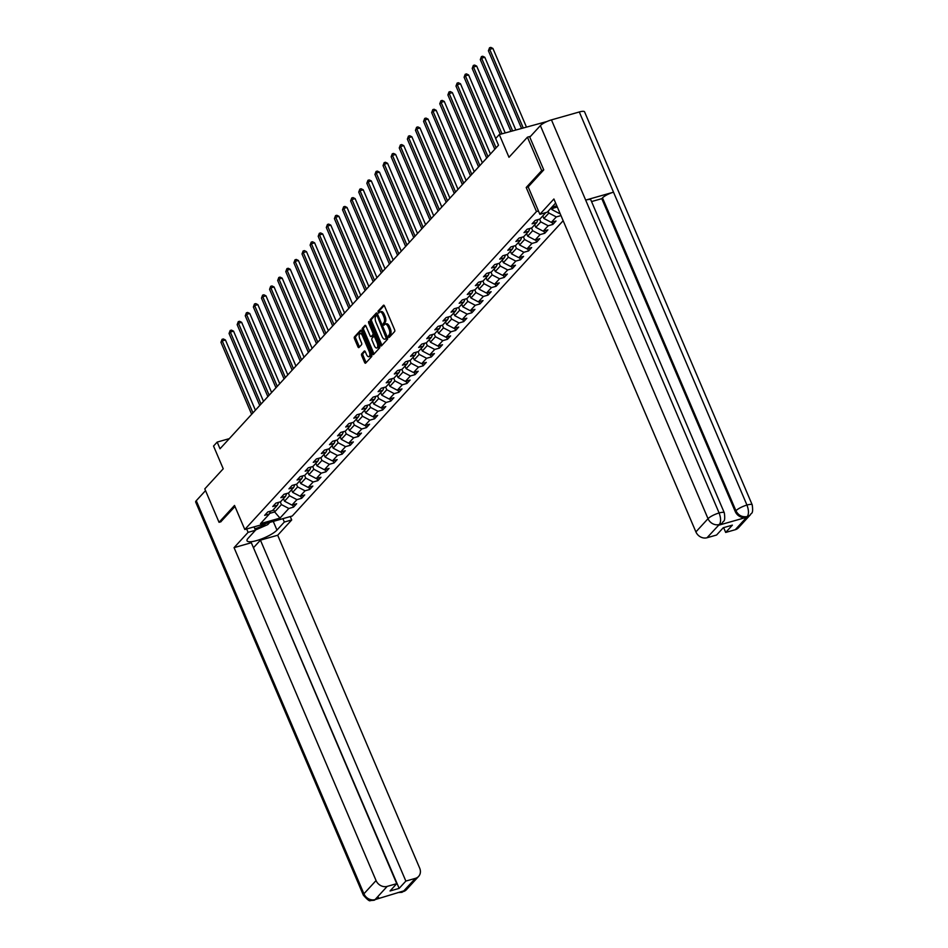 <?xml version="1.0" encoding="UTF-8"?>
<svg xmlns="http://www.w3.org/2000/svg" width="948" height="948" viewBox="0 0 948 948"><rect width="100%" height="100%" fill="white"/><g stroke="black" fill="none" stroke-linecap="round" stroke-linejoin="round"><path stroke-width="1.42" d="M388.467 336.907L389.213 337.429L394.629 331.527A1.469 0.664 -105.9 0 0 394.581 329.655L384.509 306.038A1.469 0.664 -105.9 0 0 383.596 305.173A1.469 0.664 -105.9 0 0 383.442 305.28L378.015 311.181L378.69 313.089L379.508 312.259A4.704 2.133 -105.9 0 1 380.006 311.939A4.704 2.133 -105.9 0 1 382.921 314.677L383.762 316.644A4.704 2.133 -105.9 0 1 383.928 322.628L383.265 324.702L383.893 325.294L384.71 324.465A4.704 2.133 -105.9 0 1 385.22 324.145A4.704 2.133 -105.9 0 1 388.135 326.882L388.976 328.849A4.704 2.133 -105.9 0 1 389.13 334.834L388.467 336.907M385.22 324.145L386.5 323.778A4.704 2.133 -105.9 0 1 389.415 326.515L390.256 328.482A4.704 2.133 -105.9 0 1 390.41 334.466L389.853 336.741M384.189 305.493L379.307 310.826L379.437 312.33M380.006 311.939L381.286 311.572A4.704 2.133 -105.9 0 1 384.213 314.309L385.054 316.288A4.704 2.133 -105.9 0 1 385.208 322.261L384.639 324.536M361.698 353.877A1.469 0.664 -105.9 0 0 361.745 355.749L364.565 362.373A1.469 0.664 -105.9 0 0 365.478 363.226A1.469 0.664 -105.9 0 0 365.644 363.131L371.663 356.566A1.469 0.664 -105.9 0 0 371.604 354.706L361.532 331.077A1.469 0.664 -105.9 0 0 360.619 330.224A1.469 0.664 -105.9 0 0 360.465 330.319L354.445 336.884A1.469 0.664 -105.9 0 0 354.493 338.756L357.906 346.755A1.469 0.664 -105.9 0 0 358.818 347.608A1.469 0.664 -105.9 0 0 358.984 347.513L361.555 344.705A1.469 0.664 -105.9 0 0 361.508 342.832L359.813 338.863A3.934 1.789 -105.9 0 1 360.098 333.601A3.934 1.789 -105.9 0 1 362.539 335.888L369.175 351.447A3.934 1.789 -105.9 0 1 368.879 356.709A3.934 1.789 -105.9 0 1 366.449 354.422L365.336 351.827A1.469 0.664 -105.9 0 0 364.423 350.973A1.469 0.664 -105.9 0 0 364.269 351.068L361.698 353.877L362.977 353.509A1.469 0.664 -105.9 0 0 363.025 355.382L365.857 362.006A1.469 0.664 -105.9 0 0 366.165 362.551M543.607 170.059L541.687 170.616L527.432 137.187L508.981 157.285L499.288 134.557L495.65 138.527L498.506 145.21L220.019 448.771L217.175 442.088L213.537 446.046L223.23 468.786L204.792 488.884L219.047 522.312L220.967 521.767M541.687 170.616L526.199 187.491L536.473 211.558L244.797 529.505L234.523 505.438L219.047 522.312M380.432 345.084A1.469 0.664 -105.9 0 0 381.345 345.937A1.469 0.664 -105.9 0 0 381.499 345.842L387.519 339.277A1.469 0.664 -105.9 0 0 387.471 337.417L377.387 313.788A1.469 0.664 -105.9 0 0 376.486 312.935A1.469 0.664 -105.9 0 0 376.32 313.03L370.301 319.594A1.469 0.664 -105.9 0 0 370.36 321.467L380.432 345.084L381.712 344.716A1.469 0.664 -105.9 0 0 382.032 345.262M379.591 347.928L373.571 354.481A1.469 0.664 -105.9 0 1 373.417 354.588A1.469 0.664 -105.9 0 1 372.505 353.734L362.42 330.105A1.469 0.664 -105.9 0 1 362.373 328.233L364.956 325.425A1.469 0.664 -105.9 0 1 365.11 325.33A1.469 0.664 -105.9 0 1 366.023 326.183L370.111 335.77A1.469 0.664 -105.9 0 0 371.024 336.623A1.469 0.664 -105.9 0 0 371.178 336.528L372.884 334.656A1.469 0.664 -105.9 0 0 372.837 332.795L368.582 322.818L368.654 321.443L369.293 322.036L379.544 346.056A1.469 0.664 -105.9 0 1 379.591 347.928M527.432 137.187L530.572 136.287M563.159 220.706L292.268 515.996L244.797 529.505M536.473 211.558L538.464 210.989M551.843 207.185L556.784 205.775M292.553 504.905L293.513 507.144L296.629 503.744L291.948 505.083L296.937 499.643L301.618 498.316L304.735 494.915L300.054 496.242L305.043 490.803L309.723 489.476L312.84 486.075L308.159 487.414L313.148 481.975L317.829 480.648L320.945 477.247L316.265 478.574L321.242 473.135L325.934 471.808L329.051 468.407L324.37 469.746L329.347 464.307L334.04 462.968L337.156 459.579L332.464 460.906L337.452 455.467L342.145 454.139L345.262 450.738L340.569 452.066L345.558 446.638L350.25 445.299L353.367 441.898L348.674 443.237L353.663 437.798L358.356 436.471L361.472 433.07L356.78 434.397L361.769 428.97L366.461 427.631L369.578 424.23L364.885 425.569L369.874 420.13L374.555 418.803L377.683 415.402L372.991 416.729L377.979 411.29L382.66 409.963L385.789 406.562L381.096 407.901L386.085 402.462L390.766 401.123L393.882 397.733L389.201 399.061L394.19 393.621L398.871 392.294L401.988 388.893L397.307 390.221L402.296 384.793L406.976 383.454L410.093 380.065L405.412 381.392L410.401 375.953L415.082 374.626L418.198 371.225L413.518 372.552L418.506 367.125L423.187 365.786L426.304 362.385L421.623 363.724L426.612 358.285L431.293 356.958L434.409 353.557L429.728 354.884L434.717 349.445L439.398 348.117L442.515 344.716L437.834 346.056L442.823 340.616L447.503 339.277L450.62 335.888L445.939 337.215L450.928 331.776L455.609 330.449L458.725 327.048L454.045 328.387L459.033 322.948L463.714 321.609L466.831 318.22L462.15 319.547L467.139 314.108L471.82 312.781L474.936 309.38L470.255 310.707L475.244 305.28L479.925 303.941L483.042 300.54L478.361 301.879L483.35 296.44L488.03 295.112L491.147 291.711L486.466 293.039L491.455 287.599L496.136 286.272L499.252 282.871L494.572 284.21L499.56 278.771L504.241 277.432L507.358 274.043L502.677 275.37L507.666 269.931L512.347 268.604L515.463 265.203L510.782 266.542L515.771 261.103L520.452 259.764L523.569 256.375L518.888 257.702L523.877 252.263L528.557 250.936L531.674 247.535L526.993 248.862L531.982 243.435L536.663 242.096L539.779 238.695L535.099 240.034L540.087 234.594L544.768 233.267L547.885 229.866L543.204 231.194L548.193 225.754L552.874 224.427L555.99 221.026L551.309 222.365L556.286 216.926L560.979 215.587M293.513 507.144L288.832 508.484L279.992 518.106L260.487 523.651L269.327 514.029L264.646 515.356L267.763 511.956L272.443 510.628L277.432 505.189L272.751 506.528L275.868 503.127L280.549 501.788L285.538 496.361L280.845 497.688L283.973 494.287L288.654 492.96L293.643 487.521L288.95 488.848L292.079 485.459L296.76 484.12L301.748 478.681L297.056 480.02L300.172 476.619L304.865 475.292L309.854 469.853L305.161 471.18L308.278 467.791L312.97 466.452L317.959 461.012L313.267 462.351L316.383 458.951L321.076 457.623L326.065 452.184L321.372 453.511L324.489 450.11L329.181 448.783L334.158 443.344L329.477 444.683L332.594 441.282L337.287 439.943L342.264 434.516L337.583 435.843L340.699 432.442L345.392 431.115L350.369 425.676L345.688 427.003L348.805 423.614L353.486 422.275L358.474 416.836L353.794 418.175L356.91 414.774L361.591 413.447L366.58 408.007L361.899 409.335L365.016 405.945L369.696 404.606L374.685 399.167L370.004 400.506L373.121 397.105L377.802 395.778L382.791 390.339L378.11 391.666L381.226 388.265L385.907 386.938L390.896 381.499L386.215 382.838L389.332 379.437L394.013 378.098L399.001 372.671L394.321 373.998L397.437 370.597L402.118 369.27L407.107 363.831L402.426 365.158L405.543 361.769L410.223 360.43L415.212 354.99L410.531 356.329L413.648 352.929L418.329 351.601L423.318 346.162L418.637 347.489L421.753 344.1L426.434 342.761L431.423 337.322L426.742 338.661L429.859 335.26L434.54 333.933L439.528 328.494L434.848 329.821L437.964 326.42L442.645 325.093L447.634 319.654L442.953 320.993L446.07 317.592L450.75 316.253L455.739 310.826L451.058 312.153L454.175 308.752L458.856 307.425L463.845 301.985L459.164 303.313L462.28 299.923L466.961 298.584L471.95 293.157L467.269 294.484L470.386 291.083L475.067 289.756L480.055 284.317L475.375 285.644L478.491 282.255L483.172 280.916L488.161 275.477L483.48 276.816L486.597 273.415L491.277 272.088L496.266 266.649L491.585 267.976L494.702 264.575L499.383 263.248L504.372 257.809L499.691 259.148L502.807 255.747L507.488 254.408L512.477 248.98L507.796 250.308L510.913 246.907L515.594 245.579L520.582 240.14L515.89 241.467L519.018 238.078L523.699 236.739L528.688 231.312L523.995 232.639L527.124 229.238L531.804 227.911L536.793 222.472L532.101 223.799L535.217 220.41L539.91 219.071L545.858 212.589M550.136 209.046L557.317 207.008M559.877 213.016L559.415 213.525L560.019 213.347M288.358 493.043L289.519 495.757L284.53 501.196L283.44 498.636M284.53 501.196L291.948 505.083M289.519 495.757L296.937 499.643M277.432 505.189L278.629 502.345M296.463 484.203L297.625 486.916L292.636 492.356L291.546 489.808M292.636 492.356L300.054 496.242M297.625 486.916L305.043 490.803M285.538 496.361L286.723 493.505M304.569 475.375L305.73 478.088L300.741 483.527L299.651 480.968M300.741 483.527L308.159 487.414M305.73 478.088L313.148 481.975M293.643 487.521L294.828 484.665M312.674 466.534L313.835 469.248L308.847 474.687L307.756 472.128M308.847 474.687L316.265 478.574M313.835 469.248L321.242 473.135M301.748 478.681L302.933 475.837M320.779 457.706L321.941 460.42L316.952 465.847L315.862 463.299M316.952 465.847L324.37 469.746M321.941 460.42L329.347 464.307M309.854 469.853L311.039 466.997M328.885 448.866L330.046 451.58L325.057 457.019L323.967 454.459M325.057 457.019L332.464 460.906M330.046 451.58L337.452 455.467M317.959 461.012L319.144 458.168M336.99 440.026L338.152 442.752L333.163 448.179L332.073 445.631M333.163 448.179L340.569 452.066M338.152 442.752L345.558 446.638M326.065 452.184L327.25 449.328M345.096 431.198L346.257 433.911L341.268 439.351L340.178 436.791M341.268 439.351L348.674 443.237M346.257 433.911L353.663 437.798M334.158 443.344L335.355 440.5M353.201 422.358L354.362 425.071L349.374 430.511L348.283 427.963M349.374 430.511L356.78 434.397M354.362 425.071L361.769 428.97M342.264 434.516L343.46 431.66M361.306 413.529L362.468 416.243L357.479 421.682L356.389 419.123M357.479 421.682L364.885 425.569M362.468 416.243L369.874 420.13M350.369 425.676L351.566 422.82M369.412 404.689L370.573 407.403L365.584 412.842L364.494 410.283M365.584 412.842L372.991 416.729M370.573 407.403L377.979 411.29M358.474 416.836L359.671 413.992M377.517 395.861L378.679 398.575L373.69 404.002L372.6 401.454M373.69 404.002L381.096 407.901M378.679 398.575L386.085 402.462M366.58 408.007L367.777 405.151M385.623 387.021L386.784 389.735L381.795 395.174L380.705 392.614M381.795 395.174L389.201 399.061M386.784 389.735L394.19 393.621M374.685 399.167L375.882 396.323M393.728 378.181L394.889 380.906L389.901 386.334L388.81 383.786M389.901 386.334L397.307 390.221M394.889 380.906L402.296 384.793M382.791 390.339L383.987 387.483M401.834 369.353L402.983 372.066L398.006 377.505L396.916 374.946M398.006 377.505L405.412 381.392M402.983 372.066L410.401 375.953M390.896 381.499L392.093 378.655M409.939 360.513L411.088 363.226L406.111 368.665L405.021 366.118M406.111 368.665L413.518 372.552M411.088 363.226L418.506 367.125M399.001 372.671L400.198 369.815M418.044 351.684L419.194 354.398L414.217 359.837L413.127 357.278M414.217 359.837L421.623 363.724M419.194 354.398L426.612 358.285M407.107 363.831L408.304 360.975M426.15 342.844L427.299 345.558L422.31 350.997L421.22 348.437M422.31 350.997L429.728 354.884M427.299 345.558L434.717 349.445M415.212 354.99L416.409 352.146M434.255 334.016L435.405 336.73L430.416 342.169L429.326 339.609M430.416 342.169L437.834 346.056M435.405 336.73L442.823 340.616M423.318 346.162L424.514 343.306M442.361 325.176L443.51 327.889L438.521 333.329L437.431 330.769M438.521 333.329L445.939 337.215M443.51 327.889L450.928 331.776M431.423 337.322L432.62 334.478M450.466 316.336L451.615 319.061L446.627 324.489L445.536 321.941M446.627 324.489L454.045 328.387M451.615 319.061L459.033 322.948M439.528 328.494L440.725 325.638M458.571 307.507L459.721 310.221L454.732 315.66L453.642 313.101M454.732 315.66L462.15 319.547M459.721 310.221L467.139 314.108M447.634 319.654L448.831 316.81M466.665 298.667L467.826 301.381L462.837 306.82L461.747 304.272M462.837 306.82L470.255 310.707M467.826 301.381L475.244 305.28M455.739 310.826L456.936 307.97M474.77 289.839L475.932 292.553L470.943 297.992L469.853 295.432M470.943 297.992L478.361 301.879M475.932 292.553L483.35 296.44M463.845 301.985L465.041 299.13M482.876 280.999L484.037 283.713L479.048 289.152L477.958 286.592M479.048 289.152L486.466 293.039M484.037 283.713L491.455 287.599M471.95 293.157L473.147 290.301M490.981 272.171L492.142 274.884L487.154 280.324L486.063 277.764M487.154 280.324L494.572 284.21M492.142 274.884L499.56 278.771M480.055 284.317L481.252 281.461M499.086 263.331L500.248 266.044L495.259 271.483L494.169 268.924M495.259 271.483L502.677 275.37M500.248 266.044L507.666 269.931M488.161 275.477L489.358 272.633M507.192 254.491L508.353 257.216L503.364 262.643L502.274 260.096M503.364 262.643L510.782 266.542M508.353 257.216L515.771 261.103M496.266 266.649L497.463 263.793M515.297 245.662L516.459 248.376L511.47 253.815L510.38 251.256M511.47 253.815L518.888 257.702M516.459 248.376L523.877 252.263M504.372 257.809L505.568 254.965M523.403 236.822L524.564 239.536L519.575 244.975L518.485 242.427M519.575 244.975L526.993 248.862M524.564 239.536L531.982 243.435M512.477 248.98L513.674 246.124M531.508 227.994L532.669 230.708L527.681 236.147L526.59 233.587M527.681 236.147L535.099 240.034M532.669 230.708L540.087 234.594M520.582 240.14L521.767 237.284M539.613 219.154L540.775 221.868L535.786 227.307L534.696 224.747M535.786 227.307L543.204 231.194M540.775 221.868L548.193 225.754M528.688 231.312L529.873 228.456M548.11 211.25L548.88 213.039L543.891 218.478L542.801 215.919M543.891 218.478L551.309 222.365M548.88 213.039L556.286 216.926M536.793 222.472L537.978 219.616M553.383 208.122L551.997 209.638L551.57 208.643M551.997 209.638L559.415 213.525M546.96 121.522L499.288 134.557M229.333 438.628L217.175 442.088M273.569 509.396L274.659 511.956L281.414 504.597L280.252 501.871M269.588 513.401L274.659 511.956L279.992 518.106M281.414 504.597L288.832 508.484M269.327 514.029L270.524 511.173M551.914 222.188L552.874 224.427M543.808 231.028L544.768 233.267M535.703 239.856L536.663 242.096M527.598 248.696L528.557 250.936M519.492 257.524L520.452 259.764M511.387 266.364L512.347 268.604M503.281 275.193L504.241 277.432M495.176 284.033L496.136 286.272M487.071 292.873L488.03 295.112M478.965 301.701L479.925 303.941M470.86 310.541L471.82 312.781M462.754 319.369L463.714 321.609M454.661 328.209L455.609 330.449M446.555 337.038L447.503 339.277M438.45 345.878L439.398 348.117M430.345 354.718L431.293 356.958M422.239 363.546L423.187 365.786M414.134 372.386L415.082 374.626M406.028 381.214L406.976 383.454M397.923 390.055L398.871 392.294M389.818 398.883L390.766 401.123M381.712 407.723L382.66 409.963M373.607 416.563L374.555 418.803M365.501 425.391L366.461 427.631M357.396 434.231L358.356 436.471M349.291 443.06L350.25 445.299M341.185 451.9L342.145 454.139M333.08 460.728L334.04 462.968M324.974 469.568L325.934 471.808M316.869 478.408L317.829 480.648M308.764 487.236L309.723 489.476M300.658 496.077L301.618 498.316M526.199 187.491L528.19 186.922M377.079 313.243L371.592 319.227A1.469 0.664 -105.9 0 0 371.64 321.099L381.712 344.716M386.168 338.057L377.292 316.016L376.652 315.411L375.811 316.288A4.704 2.133 -105.9 0 0 375.965 322.273L382.008 336.445A4.704 2.133 -105.9 0 0 384.924 339.183A4.704 2.133 -105.9 0 0 385.433 338.863L387.531 337.571M384.924 339.183L386.215 338.815A4.704 2.133 -105.9 0 0 386.713 338.495L385.433 338.863M387.459 337.689L386.713 338.495M365.703 325.638L363.653 327.878A1.469 0.664 -105.9 0 0 363.712 329.738L373.785 353.367A1.469 0.664 -105.9 0 0 374.105 353.912M372.114 336.256A1.469 0.664 -105.9 0 0 372.303 336.256A1.469 0.664 -105.9 0 0 372.457 336.161L374.164 334.3A1.469 0.664 -105.9 0 0 374.341 333.874M374.341 345.712A3.934 1.789 -105.9 0 0 376.783 347.999A3.934 1.789 -105.9 0 0 377.079 342.738L374.733 337.251A1.469 0.664 -105.9 0 0 373.832 336.398A1.469 0.664 -105.9 0 0 373.666 336.504L371.96 338.365A1.469 0.664 -105.9 0 0 372.007 340.225L374.341 345.712M376.783 347.999L378.074 347.643A3.934 1.789 -105.9 0 0 378.987 344.752M375.266 336.03A1.469 0.664 -105.9 0 0 375.112 336.03A1.469 0.664 -105.9 0 0 374.946 336.137L374.01 336.398M365.027 351.281L362.977 353.509M368.879 356.709L370.17 356.353A3.934 1.789 -105.9 0 0 371.083 353.462M362.657 333.732A3.934 1.789 -105.9 0 0 361.378 333.234L360.098 333.601M361.212 330.532L355.725 336.516A1.469 0.664 -105.9 0 0 355.773 338.389L359.197 346.387A1.469 0.664 -105.9 0 0 359.505 346.932M526.365 126.866L492.913 48.443L489.701 49.355L488.41 50.765L521.459 128.253M523.154 127.779L489.701 49.355L489.535 47.767L490.815 47.4L492.913 48.443M488.41 50.765L489.535 47.767M254.822 528.759A9.729 2.334 156.9 0 0 264.125 524.754A9.729 2.334 156.9 0 0 265.961 523.486M269.825 522.384L267.786 524.611L255.379 530.039M555.67 203.145A16.839 4.041 156.9 0 0 554.627 204.152L547.245 212.198L539.874 214.295L553.893 198.997L695.903 531.911L708.026 518.686L540.372 125.61L529.79 137.14L543.761 169.893L528.178 186.886L539.874 214.295M735.245 529.719L747.38 516.494A8.982 7.714 -137.5 0 0 750.579 514.551L738.445 527.775A8.982 7.714 -137.5 0 1 735.245 529.719L725.682 532.444L723.632 527.621M540.372 125.61A9.207 2.204 -23.1 0 1 551.452 119.886L585.674 200.099A9.207 2.204 -23.1 0 1 590.877 199.992L724.331 512.856A9.207 2.204 -23.1 0 0 719.117 512.963C720.978 518.035 721.072 521.85 719.425 524.386L707.018 537.753A8.982 7.714 -137.5 0 1 695.903 531.911M718.774 525.192L721.961 523.249A8.982 7.714 -137.5 0 1 718.774 525.192L746.36 517.347A8.982 7.714 -137.5 0 1 735.233 511.517L601.79 198.665L602.49 197.895A9.207 2.204 -23.1 0 1 613.51 192.183L579.299 111.971L551.452 119.886M579.299 111.971A9.207 2.204 -23.1 0 1 584.572 111.84L752.238 504.917A9.207 2.204 -23.1 0 0 746.953 505.047C748.825 510.131 748.944 513.934 747.332 516.447L746.36 517.347M735.233 511.517L735.932 510.759A9.207 2.204 -23.1 0 1 746.953 505.047L613.51 192.183L585.674 200.099L719.117 512.963A9.207 2.204 -23.1 0 0 708.026 518.686A8.982 7.714 42.5 0 0 719.153 524.528M725.682 532.444L732.389 525.133L723.277 527.728L716.581 535.028L707.018 537.753M601.79 198.665L591.552 201.569M602.49 197.895L735.932 510.759C738.35 515.368 742.047 517.312 747.06 516.589M246.646 528.972L248.092 532.349L255.462 530.252L248.092 538.298A16.839 4.041 156.9 0 0 247.037 540.798A16.839 4.041 156.9 0 0 260.333 539.388A16.839 4.041 156.9 0 0 276.958 530.086L284.341 522.04L291.711 519.942L277.693 535.241L419.691 868.155A8.982 7.714 42.5 0 1 418.613 876.414A8.982 7.714 42.5 0 1 415.414 878.358L405.851 881.083L260.427 540.147L277.693 535.241M248.092 532.349L234.061 547.648L251.315 542.73L396.738 883.666L387.187 886.392L375.053 899.616L403.658 890.919L403.019 891.724L415.414 878.358M396.738 883.666L390.043 890.978L399.144 888.383L253.377 547.553M253.732 547.446L260.427 540.147M282.895 518.663L284.341 522.04M290.278 516.565L291.711 519.942M254.028 526.875L255.462 530.252M234.061 547.648L376.06 880.562A8.982 7.714 42.5 0 0 387.187 886.392M378.572 897.578L374.211 900.256L370.419 900.541C369.767 901.572 367.421 899.782 363.357 895.149L195.691 502.073A9.207 2.204 -23.1 0 1 196.272 500.698L205.526 490.614M399.144 888.383L405.851 881.083M220.766 521.827L234.974 506.493M377.837 898.254L375.372 899.522M374.211 900.256L375.1 899.664M403.279 891.582A8.982 7.714 -137.5 0 0 406.479 889.639L403.007 891.724M515.771 129.876L484.807 57.271L481.596 58.184L480.304 59.605L510.865 131.262M512.572 130.788L481.596 58.184L481.43 56.596L482.71 56.24L484.807 57.271M480.304 59.605L481.43 56.596M505.189 132.886L476.702 66.111L473.49 67.024L472.199 68.434L500.283 134.284M501.978 133.798L473.49 67.024L473.325 65.436L474.604 65.068L476.702 66.111M472.199 68.434L473.325 65.436M495.697 138.479L468.596 74.939L465.385 75.852L464.093 77.274L494.797 149.251M496.088 147.841L465.385 75.852L465.219 74.276L466.511 73.908L468.596 74.939M464.093 77.274L465.219 74.276M490.448 154.003L460.491 83.78L457.291 84.692L455.988 86.102L486.691 158.091M487.983 156.669L457.291 84.692L457.114 83.104L458.405 82.737L460.491 83.78M455.988 86.102L457.114 83.104M482.342 162.831L452.386 92.62L449.186 93.532L447.883 94.942L478.586 166.919M479.878 165.509L449.186 93.532L449.008 91.944L450.3 91.577L452.386 92.62M447.883 94.942L449.008 91.944M474.237 171.671L444.28 101.448L441.081 102.36L439.777 103.782L470.481 175.759M471.784 174.349L441.081 102.36L440.903 100.772L442.195 100.405L444.28 101.448M439.777 103.782L440.903 100.772M466.132 180.499L436.175 110.288L432.975 111.2L431.672 112.611L462.375 184.599M463.679 183.177L432.975 111.2L432.798 109.613L434.089 109.245L436.175 110.288M431.672 112.611L432.798 109.613M458.026 189.339L428.069 119.116L424.87 120.029L423.566 121.451L454.27 193.428M455.573 192.017L424.87 120.029L424.692 118.441L425.984 118.085L428.069 119.116M423.566 121.451L424.692 118.441M449.921 198.168L419.964 127.956L416.764 128.869L415.461 130.279L446.164 202.268M447.468 200.846L416.764 128.869L416.587 127.281L417.878 126.913L419.964 127.956M415.461 130.279L416.587 127.281M441.815 207.008L411.859 136.785L408.659 137.697L407.356 139.119L438.059 211.096M439.362 209.686L408.659 137.697L408.481 136.109L409.773 135.754L411.859 136.785M407.356 139.119L408.481 136.109M433.71 215.848L403.753 145.625L400.554 146.537L399.25 147.947L429.954 219.936M431.257 218.514L400.554 146.537L400.388 144.949L401.668 144.582L403.753 145.625M399.25 147.947L400.388 144.949M425.605 224.676L395.648 154.465L392.448 155.377L391.145 156.787L421.848 228.764M423.152 227.354L392.448 155.377L392.282 153.789L393.562 153.422L395.648 154.465M391.145 156.787L392.282 153.789M417.499 233.516L387.554 163.293L384.343 164.205L383.039 165.627L413.743 237.604M415.046 236.194L384.343 164.205L384.177 162.618L385.457 162.25L387.554 163.293M383.039 165.627L384.177 162.618M409.394 242.344L379.449 172.133L376.238 173.046L374.934 174.456L405.637 246.444M406.941 245.022L376.238 173.046L376.072 171.458L377.351 171.09L379.449 172.133M374.934 174.456L376.072 171.458M401.288 251.184L371.343 180.961L368.132 181.874L366.829 183.296L397.532 255.273M398.835 253.863L368.132 181.874L367.966 180.286L369.246 179.93L371.343 180.961M366.829 183.296L367.966 180.286M393.183 260.013L363.238 189.801L360.027 190.714L358.723 192.124L389.427 264.113M390.73 262.691L360.027 190.714L359.861 189.126L361.141 188.759L363.238 189.801M358.723 192.124L359.861 189.126M385.078 268.853L355.133 198.63L351.921 199.542L350.618 200.964L381.321 272.941M382.625 271.531L351.921 199.542L351.755 197.954L353.035 197.599L355.133 198.63M350.618 200.964L351.755 197.954M376.972 277.681L347.027 207.47L343.816 208.382L342.512 209.792L373.216 281.781M374.519 280.359L343.816 208.382L343.65 206.794L344.93 206.427L347.027 207.47M342.512 209.792L343.65 206.794M368.867 286.521L338.922 216.31L335.711 217.222L334.407 218.633L365.11 290.609M366.414 289.199L335.711 217.222L335.545 215.634L336.824 215.267L338.922 216.31M334.407 218.633L335.545 215.634M360.761 295.361L330.816 225.138L327.605 226.051L326.302 227.473L357.005 299.45M358.308 298.028L327.605 226.051L327.439 224.463L328.719 224.095L330.816 225.138M326.302 227.473L327.439 224.463M352.656 304.19L322.711 233.978L319.5 234.891L318.196 236.301L348.9 308.29M350.203 306.868L319.5 234.891L319.334 233.303L320.614 232.935L322.711 233.978M318.196 236.301L319.334 233.303M344.551 313.03L314.606 242.807L311.394 243.719L310.103 245.141L340.794 317.118M342.098 315.708L311.394 243.719L311.228 242.131L312.508 241.776L314.606 242.807M310.103 245.141L311.228 242.131M336.445 321.858L306.5 251.647L303.289 252.559L301.997 253.969L332.689 325.958M333.992 324.536L303.289 252.559L303.123 250.971L304.403 250.604L306.5 251.647M301.997 253.969L303.123 250.971M328.34 330.698L298.395 260.475L295.183 261.387L293.892 262.809L324.595 334.786M325.887 333.376L295.183 261.387L295.018 259.799L296.297 259.444L298.395 260.475M293.892 262.809L295.018 259.799M320.234 339.526L290.289 269.315L287.078 270.227L285.786 271.638L316.49 343.626M317.781 342.204L287.078 270.227L286.912 268.639L288.192 268.272L290.289 269.315M285.786 271.638L286.912 268.639M312.129 348.366L282.184 278.155L278.973 279.067L277.681 280.478L308.384 352.455M309.676 351.044L278.973 279.067L278.807 277.48L280.087 277.112L282.184 278.155M277.681 280.478L278.807 277.48M304.024 357.206L274.079 286.983L270.867 287.896L269.576 289.318L300.279 361.295M301.571 359.873L270.867 287.896L270.701 286.308L271.981 285.941L274.079 286.983M269.576 289.318L270.701 286.308M295.918 366.035L265.973 295.823L262.762 296.736L261.47 298.146L292.174 370.135M293.465 368.713L262.762 296.736L262.596 295.148L263.876 294.781L265.973 295.823M261.47 298.146L262.596 295.148M287.825 374.875L257.868 304.652L254.657 305.564L253.365 306.986L284.068 378.963M285.36 377.553L254.657 305.564L254.491 303.976L255.77 303.609L257.868 304.652M253.365 306.986L254.491 303.976M279.719 383.703L249.762 313.492L246.551 314.404L245.259 315.814L275.963 387.803M277.254 386.381L246.551 314.404L246.385 312.816L247.665 312.449L249.762 313.492M245.259 315.814L246.385 312.816M271.614 392.543L241.657 322.32L238.446 323.232L237.154 324.654L267.857 396.631M269.149 395.221L238.446 323.232L238.28 321.645L239.56 321.289L241.657 322.32M237.154 324.654L238.28 321.645M263.508 401.371L233.552 331.16L230.34 332.073L229.049 333.483L259.752 405.471M261.044 404.049L230.34 332.073L230.174 330.485L231.466 330.117L233.552 331.16M229.049 333.483L230.174 330.485M255.403 410.211L225.446 339.988L222.235 340.901L220.943 342.323L251.647 414.3M252.938 412.89L222.235 340.901L222.069 339.325L223.361 338.957L225.446 339.988M220.943 342.323L222.069 339.325M390.41 334.466L389.13 334.834M390.256 328.482L388.976 328.849M389.415 326.515L388.135 326.882M384.509 323.031L383.229 323.387M385.208 322.261L383.928 322.628M385.054 316.288L383.762 316.644M384.213 314.309L382.921 314.677M379.307 310.826L378.015 311.181M389.711 335.225L388.431 335.592M371.64 321.099L370.36 321.467M371.592 319.227L370.301 319.594M387.068 336.481L386.144 336.753M378.228 315.743L377.292 316.016M373.785 353.367L372.505 353.734M363.712 329.738L362.42 330.105M363.653 327.878L362.373 328.233M372.457 336.161L371.178 336.528M374.164 334.3L372.884 334.656M373.773 332.523L372.837 332.795M369.519 322.557L368.582 322.818M378.003 342.465L377.079 342.738M375.669 336.99L374.733 337.251M370.111 351.175L369.175 351.447M363.475 335.628L362.539 335.888M359.197 346.387L357.906 346.755M355.773 338.389L354.493 338.756M355.725 336.516L354.445 336.884M365.857 362.006L364.565 362.373M363.025 355.382L361.745 355.749M196.272 500.698L363.925 893.786L376.06 880.562M273.261 521.4L276.958 530.086M363.357 895.149A9.207 2.204 -23.1 0 1 363.925 893.786A8.982 7.714 42.5 0 0 375.053 899.616M400.056 891.938L402.959 891.677M372.303 336.256L371.024 336.623M375.112 336.03L373.832 336.398M750.579 514.551C750.923 512.607 753.589 515.108 752.238 504.917M722.672 522.478C723.016 520.535 725.67 523.059 724.331 512.856M406.479 889.639L418.613 876.414M402.082 892.329L397.935 892.542"/></g></svg>
